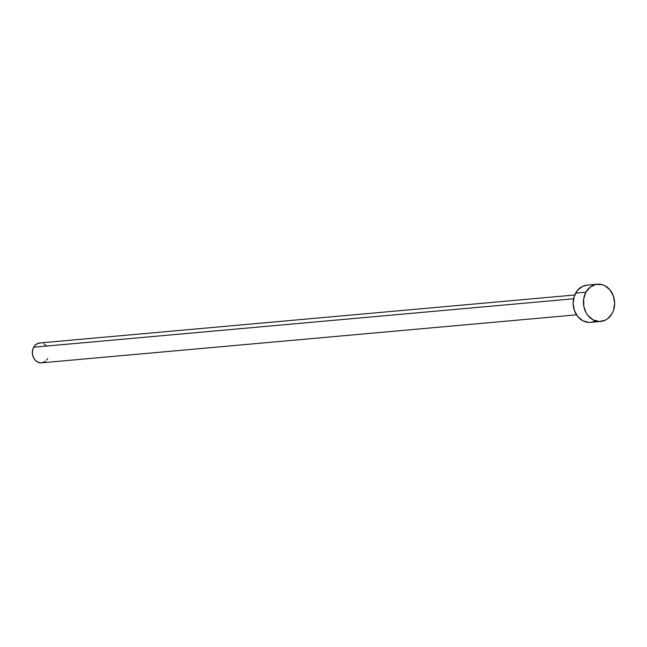 <?xml version="1.0" encoding="UTF-8"?>
<svg xmlns="http://www.w3.org/2000/svg" width="647" height="647" viewBox="0 0 647 647"><rect width="100%" height="100%" fill="white"/><g stroke="black" fill="none" stroke-linecap="round" stroke-linejoin="round"><path stroke-width="0.97" d="M574.738 294.992L39.791 342.967A9.972 8.314 84.9 0 0 33.693 347.204L573.574 298.785L33.693 347.204A9.972 8.314 84.9 0 0 33.579 357.831A9.972 8.314 84.9 0 0 41.57 362.821L576.517 314.846M585.931 292.153A18.69 15.585 -95.1 0 1 597.367 284.203A18.69 15.585 -95.1 0 1 612.337 293.56A18.69 15.585 -95.1 0 1 612.135 313.48A18.69 15.585 -95.1 0 1 600.707 321.438A18.69 15.585 -95.1 0 1 585.737 312.08A18.69 15.585 -95.1 0 1 585.931 292.153L575.66 293.075L585.931 292.153L590.185 287.106L595.782 284.437L601.872 284.575L604.816 285.707L609.927 289.864L613.38 295.994L614.65 303.168L613.542 310.285L612.135 313.48L607.889 318.534L605.212 320.2L599.251 321.486L593.259 319.933L588.147 315.768L586.174 312.897L583.764 306.12L583.683 298.833L585.931 292.153M597.367 284.203L587.088 285.125A18.69 15.585 84.9 0 0 575.66 293.075A18.69 15.585 84.9 0 0 575.458 312.994A18.69 15.585 84.9 0 0 590.428 322.36L600.707 321.438M594.933 321.122L592.013 322.117M588.972 322.408L582.979 320.855L577.868 316.69L574.415 310.56L573.145 303.386L574.253 296.269L577.569 290.293L582.583 286.362L587.161 285.117M47.668 358.584L46.649 360.064M45.403 361.277L42.411 362.692M40.793 362.846L37.599 362.021L34.873 359.805L33.029 356.529L32.35 352.704L32.94 348.911L34.712 345.724L37.389 343.622L40.567 342.934M43.761 343.767L46.487 345.983"/></g></svg>
